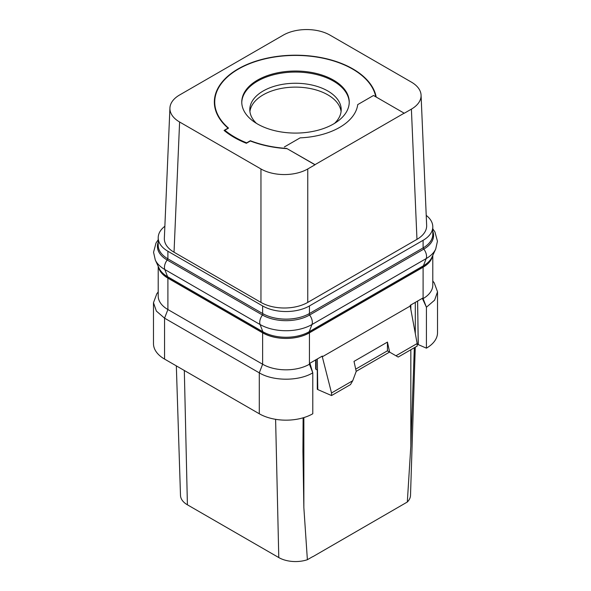 <?xml version="1.0" encoding="UTF-8"?>
<svg xmlns="http://www.w3.org/2000/svg" width="591" height="591" viewBox="0 0 591 591"><rect width="100%" height="100%" fill="white"/><g stroke="black" fill="none" stroke-linecap="round" stroke-linejoin="round"><path stroke-width="0.89" d="M426.222 215.383A33.096 19.104 180 0 1 432.789 226.811A33.096 19.104 180 0 1 423.097 240.315L309.433 305.939A33.096 19.104 180 0 1 262.626 305.939L167.903 251.256A33.096 19.104 180 0 1 158.211 237.745A33.096 19.104 180 0 1 164.867 226.257M169.927 108.02L164.35 238.239A33.096 19.104 0 0 0 174.035 252.217L260.956 302.407A33.096 19.104 0 0 0 307.756 302.407L416.965 239.355A33.096 19.104 0 0 0 426.65 225.37L421.073 95.151A33.096 19.104 0 0 0 411.395 82.112L330.044 35.15A33.096 19.104 0 0 0 283.244 35.15L179.605 94.981A33.096 19.104 0 0 0 169.927 108.02A33.096 19.104 0 0 0 179.605 122.005L260.956 168.967A33.096 19.104 0 0 0 307.756 168.967L315.003 164.786L287.071 148.659A81.159 46.859 0 0 1 250.348 140.99L250.362 140.724A80.768 46.63 0 0 0 286.628 148.407L315.003 164.66L404.148 113.184L373.505 95.491L357.732 104.6A62.41 36.029 0 0 1 300.125 137.858L284.36 146.967M174.035 252.217L179.605 122.005M432.789 233.216A32.601 18.823 180 0 1 432.848 234.398A32.601 18.823 180 0 1 428.992 243.278A33.096 19.104 180 0 1 423.097 247.91L309.433 313.533A33.096 19.104 180 0 1 301.41 316.939A32.601 18.823 180 0 1 270.648 316.939A33.096 19.104 180 0 1 262.626 313.533L167.903 258.851A33.096 19.104 180 0 1 162.008 254.219A33.096 19.104 180 0 1 158.211 245.339L158.211 237.745M162.008 254.219A32.601 18.823 180 0 1 158.152 245.339A32.601 18.823 180 0 1 158.211 244.149M432.582 255.822A33.096 19.104 180 0 1 423.097 267.213L309.433 332.836A33.096 19.104 180 0 1 262.626 332.836L167.903 278.147A33.096 19.104 180 0 1 158.418 266.755M432.486 256.036A32.49 18.757 180 0 1 423.222 266.962L308.997 332.91A32.49 18.757 180 0 1 263.054 332.91L167.778 277.903A32.49 18.757 180 0 1 158.514 266.969M156.814 293.764L153.483 302.718L153.483 343.644A37.824 21.837 0 0 0 164.564 359.084L259.286 413.774A37.824 21.837 0 0 0 312.794 413.759L312.787 372.84L309.906 363.236L322.324 356.07L322.309 356.794L321.6 356.484M331.529 395.549L331.529 392.971L352.724 380.737L350.493 384.593L331.529 395.549L317.788 389.572L317.308 358.959M317.478 370.151L316.119 369.382A1.574 0.909 180 0 1 315.653 368.732L315.653 359.919M331.529 392.971L322.309 356.794L410.213 306.042L410.198 305.333L422.617 298.167L422.602 298.891L423.097 298.61L423.097 267.213M158.211 266.312L158.211 296.032A33.096 19.104 180 0 0 167.903 309.544L262.626 364.233A33.096 19.104 180 0 0 309.433 364.233L309.92 363.945M262.626 332.836L262.626 364.233L259.286 372.847C273.212 381.321 298.883 381.306 312.794 372.832L309.433 364.233L309.433 332.836M259.286 413.774L259.286 372.847L164.564 318.165L164.564 359.084M153.483 302.718L156.364 311.08L164.564 318.165L167.903 309.544L167.903 278.147M432.789 255.378L432.789 285.098A33.096 19.104 180 0 1 423.097 298.61L426.421 307.231L434.629 300.147L437.517 291.784L434.222 282.867L432.789 281.02M421.893 298.581L422.602 298.891L426.421 307.231L426.414 348.158A37.824 21.837 0 0 0 437.517 332.711L437.517 291.784M417.608 301.055L418.28 344.619L426.414 348.158M417.157 344.11L418.28 344.619M418.192 344.671L417.837 315.564M312.661 556.663L307.379 559.714A23.64 13.645 180 0 1 278.782 557.564L187.406 504.81A23.64 13.645 180 0 1 180.491 495.413L176.332 365.881M307.379 559.714L303.855 507.632L302.932 451.31L303.124 417.807M312.772 556.729L407.317 502.018L410.834 445.873L410.834 349.754M415.266 347.198L410.509 495.413A23.64 13.645 180 0 1 407.317 502.018M341.081 111.581A45.699 26.388 180 0 0 327.813 94.848A45.699 26.388 0 0 0 279.565 88.776A45.699 26.388 0 0 0 249.919 111.581M334.506 123.401A45.699 26.388 180 0 0 341.199 109.645A45.699 26.388 180 0 0 327.813 90.992A45.699 26.388 0 0 0 278.014 85.274A45.699 26.388 0 0 0 249.801 109.645A45.699 26.388 0 0 0 256.494 123.401M241.771 102.568A53.737 31.027 0 0 1 275.347 74.326A53.737 31.027 0 0 1 333.501 81.144A53.737 31.027 180 0 1 349.229 102.568M333.501 80.117A53.737 31.027 0 0 0 274.933 73.395A53.737 31.027 0 0 0 241.763 102.058A53.737 31.027 0 0 0 257.499 123.992A53.737 31.027 0 0 0 316.067 130.722A53.737 31.027 0 0 0 349.237 102.058A53.737 31.027 0 0 0 333.501 80.117M375.75 96.791A80.768 46.63 0 0 0 352.613 69.081A80.768 46.63 0 0 0 264.591 58.974A80.768 46.63 0 0 0 214.732 102.058A80.768 46.63 0 0 0 228.525 128.114L224.839 130.242A85.887 49.585 0 0 0 246.676 142.852L250.362 140.724M315.003 164.66L404.148 113.184M376.194 97.05A81.159 46.859 0 0 0 322.501 57.866A81.159 46.859 0 0 0 238.114 68.925A81.159 46.859 0 0 0 214.341 102.058A81.159 46.859 0 0 0 228.06 128.129L224.085 130.419A86.678 50.043 0 0 0 246.373 143.288L250.348 140.99M404.148 113.317L411.395 109.136A33.096 19.104 0 0 0 421.073 95.151M286.628 148.407L287.071 148.659M224.839 131.039L224.839 130.242M307.756 302.407L307.756 168.967M416.965 239.355L411.395 109.136M260.956 302.407L260.956 168.967M414.328 347.737L410.834 445.873M417.586 301.07L417.793 314.951M417.157 343.534L395.963 355.775L398.186 357.06L417.157 346.104L417.157 343.534L410.213 306.042M317.788 389.572L317.293 389.284L317.293 370.047M355.701 369.139L387.437 350.818L389.55 352.073L356.188 371.34M395.963 355.775L389.632 352.118L387.437 342.093L354.002 361.389L356.203 371.421L352.724 380.737M387.415 350.84L389.632 352.118M387.437 342.093L387.437 350.818M432.789 226.811L432.789 234.398A33.096 19.104 180 0 1 428.992 243.278M301.41 316.939A33.096 19.104 180 0 1 270.648 316.939M167.903 258.851L167.903 251.256M423.222 266.962A4.728 2.726 60 0 1 423.422 265.773A32.771 18.919 180 0 0 431.918 257.262L435.707 249.055A36.694 21.18 180 0 1 426.192 258.585L311.974 324.525A36.694 21.18 180 0 1 260.084 324.525L164.808 269.518A8.4 4.846 -60 0 1 167.187 260.025A1.574 0.909 120 0 0 167.696 258.725M432.789 231.317A33.325 19.244 180 0 1 423.813 249.092L309.595 315.033A33.325 19.244 180 0 1 262.463 315.033L167.187 260.025A33.325 19.244 180 0 1 158.211 242.251M423.304 247.784A1.574 0.909 60 0 0 423.813 249.092A8.4 4.846 -120 0 1 426.192 258.585L423.422 265.773L309.204 331.721L311.974 324.525A8.4 4.846 -120 0 0 309.595 315.033A1.574 0.909 60 0 1 309.086 313.732M308.997 332.91A4.728 2.726 60 0 1 309.204 331.721A32.771 18.919 180 0 1 262.855 331.721L260.084 324.525A8.4 4.846 -60 0 1 262.463 315.033A1.574 0.909 120 0 0 262.973 313.732M263.054 332.91A4.728 2.726 120 0 0 262.855 331.721L167.578 276.706L164.808 269.518A36.694 21.18 180 0 1 155.293 259.996L153.557 252.261L156.009 243.004L158.211 239.776M167.778 277.903A4.728 2.726 120 0 0 167.578 276.706A32.771 18.919 180 0 1 159.082 268.203L155.293 259.996M316.119 369.382L316.119 359.653M187.406 504.81L184.318 370.491M278.782 557.564L275.605 419.322M303.855 417.586L303.855 507.632M410.834 309.411L410.834 304.963M415.296 333.479L415.296 302.393M423.097 247.91L423.097 240.315M309.433 313.533L309.433 305.939M262.626 313.533L262.626 305.939M435.707 249.055L437.443 241.209L434.939 231.96L432.789 228.835M158.211 291.954L156.778 293.808M214.732 106.668L214.732 102.058"/></g></svg>
